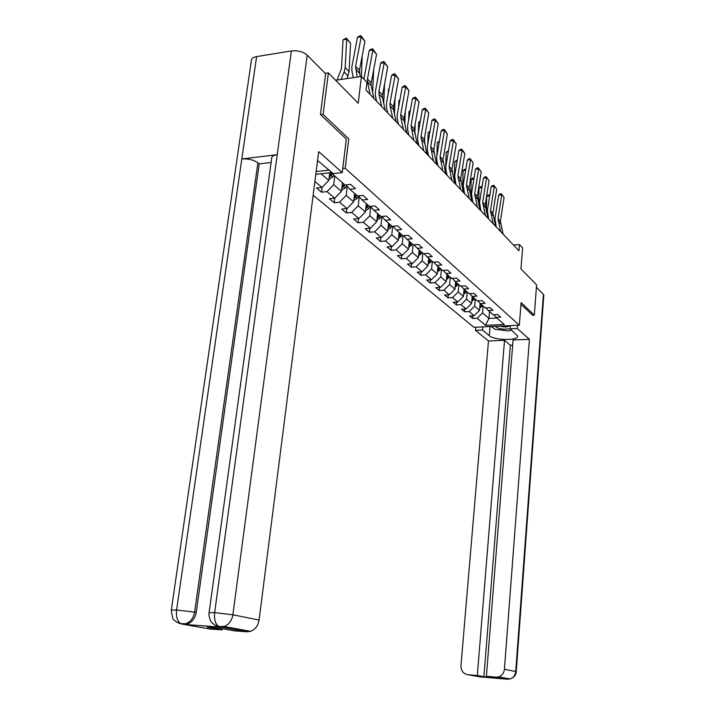<?xml version="1.0" encoding="UTF-8"?>
<svg xmlns="http://www.w3.org/2000/svg" width="715" height="715" viewBox="0 0 715 715"><rect width="100%" height="100%" fill="white"/><g stroke="black" fill="none" stroke-linecap="round" stroke-linejoin="round"><path stroke-width="1.07" d="M313.143 195.222L473.92 327.309L519.34 325.209L345.193 168.275L342.735 168.552M532.496 315.235L534.32 315.136L536.59 284.838L520.958 268.929L522.611 247.971L519.439 244.584L513.495 245.039M325.191 73.368L328.391 72.885L358.224 103.255L361.424 76.46L335.639 80.259M345.193 168.275L348.75 138.817L323.1 114.454L320.678 114.775M323.1 114.454L328.391 72.885M316.164 171.529L329.204 170.072M493.636 314.725L496.085 317.326L500.679 317.103L497.756 314.52L493.144 314.752L488.372 310.569L493.019 310.328L490.007 307.665L485.342 307.915L480.417 303.607L485.119 303.348L482.017 300.604L477.298 300.872L472.231 296.43L471.587 303.5L466.573 299.174L467.217 292.042M496.085 317.326L504.245 324.476L485.539 325.343L477.146 318.264L472.633 318.488L472.874 315.78M314.895 181.449L322 187.428L316.531 188.009L321.518 192.183L326.961 191.62L334.754 198.189L329.356 198.734L334.173 202.747L339.536 202.22L347.052 208.557L341.725 209.066L346.364 212.945L351.655 212.444L358.903 218.558L353.657 219.04L358.126 222.776L363.354 222.311L370.352 228.21L365.168 228.657L369.485 232.268L374.642 231.83L381.399 237.523L376.287 237.952L380.46 241.447L385.555 241.027L392.079 246.532L387.03 246.934L391.06 250.304L396.092 249.919L402.402 255.237L397.415 255.613L401.321 258.884L406.281 258.508L412.394 263.665L407.461 264.014L411.241 267.178L416.148 266.829L422.056 271.816L417.194 272.147L420.849 275.204L425.693 274.882L431.422 279.708L426.614 280.021L430.162 282.988L434.943 282.675L440.494 287.358L435.739 287.653L439.18 290.522L443.908 290.236L449.288 294.777L444.596 295.054L447.921 297.833L452.595 297.565L457.815 301.962L453.176 302.222L456.411 304.93L461.023 304.67L466.091 308.943L461.506 309.184L464.643 311.812L469.201 311.57L474.117 315.717L469.585 315.941L472.633 318.488M315.807 174.326L330.911 172.655L345.023 185.006L350.618 184.416L355.427 188.671L349.867 189.252L357.464 195.91L362.979 195.356L367.617 199.449L362.13 199.994L369.458 206.412L374.892 205.893L379.361 209.835L373.954 210.344L381.015 216.538L386.386 216.046L390.694 219.854L385.349 220.336L392.169 226.306L397.469 225.842L401.624 229.524L396.351 229.971L402.938 235.736L408.167 235.306L412.18 238.855L406.978 239.275L413.342 244.852L418.498 244.441L422.377 247.873L417.247 248.266L423.396 253.655L428.482 253.271L432.235 256.587L427.168 256.962L433.111 262.173L438.143 261.806L441.772 265.015L436.767 265.372L442.522 270.413L447.483 270.073L451.004 273.175L446.062 273.514L451.63 278.385L456.536 278.072L459.933 281.075L455.062 281.388L460.46 286.116L465.295 285.821L468.593 288.735L463.776 289.03L469.004 293.606L473.786 293.329L476.985 296.153L472.231 296.43L469.541 293.579M361.424 76.46L366.938 82.323L366.017 90.117L518.938 250.768L519.439 244.584M480.158 303.33L479.542 310.355L474.68 306.163L475.296 299.12M485.843 307.888L488.372 310.569M474.117 315.717L479.542 310.355M469.201 311.57L474.68 306.163M477.817 300.845L480.417 303.607M466.091 308.943L471.587 303.5M461.023 304.67L466.573 299.174M464.044 289.262L463.392 296.43L458.217 291.979L458.887 284.749M457.815 301.962L463.392 296.43M452.595 297.565L458.217 291.979M455.616 281.88L454.937 289.155L449.61 284.561L450.307 277.223M461.005 286.08L463.776 289.03M449.288 294.777L454.937 289.155M443.908 290.236L449.61 284.561M446.929 274.274L446.231 281.647L440.735 276.902L441.45 269.466M452.202 278.35L455.062 281.388M440.494 287.358L446.231 281.647M434.943 282.675L440.735 276.902M437.973 266.418L437.24 273.899L431.565 269.01L432.316 261.467M443.112 270.368L446.062 273.514M431.422 279.708L437.24 273.899M425.693 274.882L431.565 269.01M428.723 258.321L427.963 265.9L422.109 260.85L422.878 253.208M433.728 262.128L436.767 265.372M422.056 271.816L427.963 265.9M416.148 266.829L422.109 260.85M419.169 249.955L418.382 257.65L412.332 252.431L413.136 244.673M424.022 253.602L427.168 256.962M412.394 263.665L418.382 257.65M406.281 258.508L412.332 252.431M409.302 241.312L408.488 249.115L402.232 243.726L403.081 235.727M413.994 244.798L417.247 248.266M402.402 255.237L408.488 249.115M396.092 249.919L402.232 243.726M399.104 232.384L398.255 240.303L391.793 234.726L392.705 226.262M403.618 235.682L406.978 239.275M392.079 246.532L398.255 240.303M385.555 241.027L391.793 234.726M388.558 223.143L387.673 231.177L380.979 225.413L381.953 216.681M392.875 226.244L396.351 229.971M381.399 237.523L387.673 231.177M374.642 231.83L380.979 225.413M377.636 213.579L376.725 221.739L369.789 215.769L370.799 206.957M381.747 216.466L385.349 220.336M370.352 228.21L376.725 221.739M363.354 222.311L369.789 215.769M366.33 203.703L365.383 211.962L358.206 205.777L359.243 196.884M370.218 206.34L373.954 210.344M358.903 218.558L365.383 211.962M351.655 212.444L358.206 205.777M354.622 193.416L353.63 201.836L346.185 195.418L347.258 186.445M358.26 195.83L362.13 199.994M347.052 208.557L353.63 201.836M339.536 202.22L346.185 195.418M342.485 182.781L341.448 191.334L333.726 184.676L334.781 176.042M345.846 184.926L349.867 189.252M334.754 198.189L341.448 191.334M326.961 191.62L333.726 184.676M329.758 172.78L328.802 180.439L321.035 173.745M322 187.428L328.802 180.439M534.32 315.136L521.11 302.597L519.34 325.209M489.516 311.57L488.926 318.443L496.916 318.05M483.143 305.993L482.545 312.938L488.926 318.443L485.539 325.343M477.146 318.264L482.545 312.938M321.518 192.183L322.134 187.294M334.173 202.747L334.727 198.189M346.364 212.945L346.882 208.574M358.126 222.776L358.617 218.584M369.485 232.268L369.941 228.246M380.46 241.447L380.889 237.568M391.06 250.304L391.463 246.577M401.321 258.884L401.696 255.291M411.241 267.178L411.599 263.719M420.849 275.204L421.189 271.87M430.162 282.988L430.475 279.771M439.18 290.522L439.475 287.421M447.921 297.833L448.207 294.839M456.411 304.93L456.679 302.025M464.643 311.812L464.893 309.005M357.232 77.077L355.587 66.245L361.164 36.965L357.5 37.296L351.914 66.54L351.896 70.758L353.308 77.658M360.163 76.639L359.448 70.374L364.963 41.238L361.164 36.965L361.004 35.75L364.963 41.238M357.5 37.296L359.547 35.884L361.004 35.75M328.954 179.242L332.832 177.052L334.012 175.363M350.565 43.302L346.704 39.057L343.012 39.924L346.283 38.056L350.565 43.302L349.09 71.67L346.981 78.587M346.283 38.056L346.704 39.057L345.184 67.559L344.147 71.929L340.983 79.472M337.114 80.044L341.475 68.39L343.012 39.924M329.168 177.526L332.466 174.013M331.483 173.146L329.374 175.881M499.687 326.12C504.191 327.291 507.435 327.202 509.429 325.826L509.491 325.665M511.502 330.035L508.553 330.92L494.834 329.275L491.562 326.487M495.236 326.326C498.355 328.936 503.324 329.722 510.126 328.685M209.102 612.514L271.637 158.65C271.378 156.612 273.237 155.298 277.223 154.69L291.398 50.944C297.842 50.318 303.106 51.721 307.2 55.153L325.62 73.806L320.409 114.525L346.31 139.032L342.244 172.592L333.208 173.584L317.558 160.509M342.244 172.592L318.693 151.616L259.089 620.057C258.106 625.732 255.273 629.495 250.599 631.345L247.041 631.792L234.18 630.818L219.559 628.181L207.279 627.261L222.052 629.897L209.459 628.941L182.021 624.079L180.886 623.686L185.775 623.712L182.102 624.07M171.341 609.886L251.305 61.043C251.09 58.791 252.86 57.298 256.614 56.583L241.813 158.962C248.194 158.578 253.548 159.847 257.883 162.779L194.605 612.147L196.223 612.46C195.124 618.332 192.183 622.184 187.41 624.007L184.095 624.401L221.596 627.207L218.701 626.474M291.398 50.944L256.614 56.583M307.2 55.153L232.876 614.802L214.652 612.594C214 619.539 215.403 624.177 218.87 626.51L215.054 625.205L211.962 622.783C211.676 623.024 208.351 617.394 209.066 612.746L214.652 612.594L277.223 154.69L241.813 158.962L176.596 609.975C175.908 616.804 177.329 621.371 180.859 623.668L180.886 623.686M222.052 629.897L222.222 628.664M271.11 162.475L259.232 163.869L196.223 612.46M259.232 163.869L257.883 162.779M216.422 625.84L221.596 627.207M259.089 620.057L232.876 614.802C231.83 620.665 228.907 624.561 224.099 626.483L218.888 626.519L220.006 626.921M490.079 326.558L489.301 335.719C494.449 340.59 519.045 340.796 517.544 335.907L510.117 328.82L517.267 328.498L529.413 339.312L504.424 669.258L515.73 671.528L543.409 294.339L536.411 287.251M489.301 335.719L482.473 330.062L475.511 330.375L488.47 340.983L504.522 340.322L477.307 675.532L467.842 674.719L480.015 676.864L507.355 679.223L495.996 677.132L498.614 676.873C502.001 675.666 503.941 673.128 504.424 669.258M512.655 345.166L510.349 345.256L504.522 340.322M510.349 345.256L483.894 676.712L492.894 677.48L486.397 676.31L513.066 339.974L529.413 339.312M510.331 325.629L510.117 328.82M517.517 325.289L517.267 328.498M475.779 327.22L475.511 330.375M482.75 326.898L482.473 330.062M488.47 340.983L460.969 665.674C460.996 670.795 463.284 673.807 467.842 674.719M543.409 294.339L543.802 295.438M486.397 676.31L495.996 677.132M483.894 676.712L477.307 675.532M532.63 315.226L520.976 304.331M490.839 326.523L492.751 327.506M481.034 676.882L480.123 676.864M370.147 94.452L367.483 81.751L367.483 78.972L372.881 50.139L369.271 50.452L363.881 79.07M373.874 98.366L371.21 85.72L371.201 82.958L376.555 54.269L372.881 50.139L372.712 48.924L376.555 54.269M369.271 50.452L371.273 49.049L372.712 48.924M381.631 106.517L378.968 93.987L378.95 91.252L384.196 62.857L380.63 63.143L375.375 91.493L375.384 95.596L376.573 101.199M385.224 110.298L382.561 97.821L382.543 95.095L387.736 66.835L384.196 62.857L384.009 61.642L387.736 66.835M380.63 63.143L382.588 61.758L384.009 61.642M341.6 190.065L345.291 187.911L346.721 185.864M362.174 55.967L361.361 76.469M341.806 188.349L344.961 184.953M344.013 184.121L342.002 186.749M353.791 200.504L357.303 198.386L358.733 196.339M373.668 69.748L372.631 92.467M353.988 198.797L357 195.508M356.097 194.703L354.175 197.224M392.714 118.163L390.041 105.802L390.024 103.103L395.118 75.129L391.597 75.388L386.493 103.326L386.511 107.366L387.7 112.898M396.19 121.809L393.518 109.493L393.491 106.812L398.532 78.972L395.118 75.129L394.912 73.913L398.532 78.972M391.597 75.388L393.509 74.02L394.912 73.913M403.421 129.406L400.749 117.206L400.722 114.543L405.664 86.98L402.188 87.221L397.227 114.749L397.263 118.735L398.452 124.187M406.772 132.927L404.1 120.772L404.073 118.127L408.971 90.698L405.664 86.98L405.45 85.773L408.971 90.698M402.188 87.221L404.055 85.871L405.45 85.773M413.762 140.274L411.054 125.599L415.853 98.447L412.421 98.661L407.604 125.786L407.657 129.719L408.846 135.099M417.006 143.679L414.289 129.066L419.053 102.039L415.853 98.447L415.63 97.231L419.053 102.039M412.421 98.661L414.253 97.32L415.63 97.231M365.544 210.576L368.895 208.494L370.325 206.447M384.545 84.2L383.732 103.309M377.592 79.517L377.672 77.676M365.74 208.869L368.627 205.679M367.742 204.91L365.919 207.332M376.885 220.283L380.076 218.245L381.301 216.511M395.073 98.071L394.448 113.81M389.058 89.286L388.442 89.411L389.148 88.785M387.476 112.666L387.512 111.996M388.272 93.558L388.442 89.411M377.082 218.593L379.844 215.51M378.995 214.759L377.243 217.083M387.843 229.649L390.891 227.665L391.963 226.128M405.271 111.379L404.806 124.008M399.783 100.565L398.863 100.752L399.926 99.787M397.969 123.686L398.032 122.238M398.613 107.044L398.863 100.752M388.031 227.987L390.676 224.993M389.854 224.278L388.191 226.512M423.754 150.776L421.046 136.297L425.72 109.529L422.324 109.726L417.64 136.458L417.694 140.337L418.883 145.654M426.891 154.065L424.174 139.648L428.803 112.997L425.72 109.529L425.479 108.323L428.803 112.997M422.324 109.726L424.12 108.403L425.479 108.323M398.434 238.694L402.393 235.262M415.156 124.169L414.825 133.893M410.151 111.477L408.935 111.728L410.33 110.441M408.122 134.349L408.194 132.177M408.631 119.995L408.935 111.728M398.604 237.058L401.142 234.163M400.346 233.474L398.756 235.619M433.424 160.929L430.707 146.638L435.256 120.245L431.905 120.433L427.347 146.79L427.418 150.615L428.607 155.861M436.463 164.119L433.746 149.882L438.25 123.615L435.256 120.245L435.006 119.047L438.25 123.615M431.905 120.433L433.665 119.119L435.006 119.047M408.667 247.453L412.475 244.092M424.728 136.467L424.504 143.501M420.161 122.051L418.677 122.345L420.366 120.889M417.935 144.662L418.034 141.829M418.346 132.445L418.677 122.345M408.828 245.844L411.268 243.029M410.499 242.358L408.98 244.432M442.791 170.76L440.065 156.648L444.489 130.631L441.182 130.791L436.749 156.782L436.82 160.562L438.009 165.746M445.722 173.852L443.005 159.794L447.384 133.884L444.489 130.631L444.23 129.433L447.384 133.884M441.182 130.791L442.907 129.495L444.23 129.433M418.561 255.916L422.234 252.636M434.014 148.3L433.88 152.822M429.858 132.293L428.124 132.624L430.055 131.14M427.445 154.646L427.552 151.205M427.758 144.421L428.124 132.624M418.722 254.334L421.064 251.608M420.322 250.965L418.865 252.949M451.853 180.287L449.127 166.345L453.435 140.685L450.164 140.837L445.847 166.461L445.928 170.188L447.116 175.309M454.695 183.272L451.969 169.392L456.242 143.84L453.435 140.685L453.167 139.488L456.242 143.84M450.164 140.837L451.862 139.55L453.167 139.488M428.142 264.112L431.681 260.912M443.014 159.695L442.96 161.787M439.233 142.222L437.267 142.589L439.43 141.061M436.651 164.316L436.767 160.285M436.892 155.95L437.267 142.589M428.303 262.557L430.546 259.92M429.822 259.286L428.437 261.207M460.63 189.511L457.904 175.738L462.104 150.427L458.878 150.561L454.669 175.845L455.938 184.586M463.383 192.407L460.666 178.687L464.83 153.493L462.104 150.427L461.827 149.238L464.83 153.493M458.878 150.561L460.54 149.292L461.827 149.238M437.419 272.058L440.824 268.929M448.314 151.839L446.133 152.25L448.511 150.695M445.588 173.253L445.713 168.481M445.74 167.319L446.133 152.25M437.571 270.529L439.734 267.964M439.037 267.356L437.696 269.197M469.138 198.448L466.421 184.845L470.515 159.874L467.324 159.999L463.222 184.944L464.5 193.568M471.811 201.255L469.094 187.714L473.151 162.841L470.229 158.694L473.151 162.841M467.324 159.999L468.951 158.739L470.229 158.694M446.41 279.744L449.699 276.696M457.108 161.179L454.731 161.608L457.296 160.035M454.257 181.413L454.731 161.608M446.553 278.242L448.627 275.758M447.956 275.168L446.678 276.937M477.388 207.118L474.671 193.685L478.666 169.044L475.511 169.151L471.507 193.765L472.794 202.282M479.979 209.844L477.271 196.455L481.231 171.922L478.371 167.864L481.231 171.922M475.511 169.151L477.111 167.9L478.371 167.864M455.124 287.207L458.288 284.221M465.635 170.242L463.07 170.697L464.446 169.339L465.805 169.223M462.668 189.359L463.07 170.697M455.258 285.732L457.26 283.319M456.608 282.747L455.375 284.454M485.396 215.528L482.688 202.256L486.575 177.937L483.465 178.035L479.559 202.318L480.846 210.746M487.916 218.173L485.199 204.946L489.06 180.734L486.28 176.757L489.06 180.734M483.465 178.035L485.029 176.802L486.28 176.757M463.57 294.446L466.627 291.523M473.902 179.036L471.167 179.51L472.517 178.178L474.036 178.25M470.827 197.108L471.167 179.51M463.704 292.989L465.626 290.647M464.991 290.093L463.821 291.738M474 178.419L473.768 177.955M493.171 223.688L490.463 210.576L494.262 186.57L491.178 186.66L487.371 210.63L488.658 218.951M495.611 226.262L492.903 213.195L496.675 189.287L493.958 185.4L496.675 189.287M491.178 186.66L492.724 185.435L493.958 185.4M471.766 301.462L474.724 298.611M481.928 187.589L479.023 188.081L480.346 186.749L482.017 187.017M478.737 204.66L479.023 188.081M471.9 300.041L473.75 297.762M473.133 297.226L472.007 298.807M481.973 187.285L481.588 186.543M500.715 231.615L498.015 218.656L501.724 194.963L498.677 195.034L494.959 218.701L496.246 226.923M503.092 234.109L500.384 221.203L504.066 197.599L501.412 193.792L504.066 197.599M498.677 195.034L500.196 193.828L501.412 193.792M479.729 308.281L482.58 305.493M489.712 195.892L486.665 196.393L487.961 195.079L489.185 194.882L489.775 195.526M486.423 212.024L486.665 196.393M479.845 306.878L481.633 304.67M481.034 304.143L479.953 305.671M489.712 195.883L489.185 194.882M355.578 69.06L359.439 73.18M355.587 66.245L359.448 70.374M331.286 175.702L332.832 177.052M329.579 174.21L330.303 174.844M349.09 71.67L345.184 67.559M348.062 76.005L344.147 71.929M247.041 631.792L220.095 626.912M184.095 624.401L182.45 624.115M180.859 623.668L176.301 621.889L174.103 620.003C173.164 620.361 172.235 617.063 171.305 610.118L176.596 609.975L194.605 612.147C193.434 618.126 190.494 621.978 185.775 623.712L187.41 624.007M250.599 631.345L224.099 626.483L220.452 626.957M178.696 623.105L182.021 624.079M507.471 679.223L510.036 678.964C513.361 677.793 515.265 675.309 515.73 671.528L516.23 671.707M367.483 81.751L371.21 85.72M367.483 78.972L371.201 82.958M378.968 93.987L382.561 97.821M378.95 91.252L382.543 95.095M343.799 186.615L345.291 187.911M342.19 185.212L342.851 185.784M355.864 197.134L357.303 198.386M354.345 195.803L354.953 196.339M390.041 105.802L393.518 109.493M390.024 103.103L393.491 106.812M400.749 117.206L404.1 120.772M400.722 114.543L404.073 118.127M411.089 128.226L414.325 131.676M411.054 125.599L414.289 129.066M367.501 207.279L368.895 208.494M366.062 206.027L366.625 206.51M378.736 217.074L380.076 218.245M377.377 215.894L377.886 216.332M389.586 226.539L390.891 227.665M388.308 225.422L388.772 225.824M421.081 138.88L424.218 142.222M421.046 136.297L424.174 139.648M400.078 235.682L401.33 236.772M430.761 149.194L433.791 152.42M430.707 146.638L433.746 149.882M410.222 244.521L411.429 245.585M440.118 159.168L443.059 162.296M440.065 156.648L443.005 159.794M420.036 253.083L421.207 254.102M449.181 168.829L452.032 171.868M449.127 166.345L451.969 169.392M429.527 261.359L430.662 262.351M457.966 178.196L460.728 181.136M457.904 175.738L460.666 178.687M438.733 269.385L439.832 270.342M466.484 187.276L469.165 190.127M466.421 184.845L469.094 187.714M447.644 277.161L448.716 278.09M474.742 196.08L477.343 198.841M474.671 193.685L477.271 196.455M456.286 284.695L457.323 285.598M482.759 204.615L485.279 207.305M482.688 202.256L485.199 204.946M464.67 292.006L465.68 292.882M490.544 212.909L492.984 215.519M490.463 210.576L492.903 213.195M472.812 299.102L473.786 299.951M498.096 220.962L500.473 223.491M498.015 218.656L500.384 221.203M480.712 305.984L481.651 306.806M543.82 295.081L516.23 671.662C516.06 675.13 513.996 677.561 510.036 678.964L498.614 676.873"/></g></svg>
